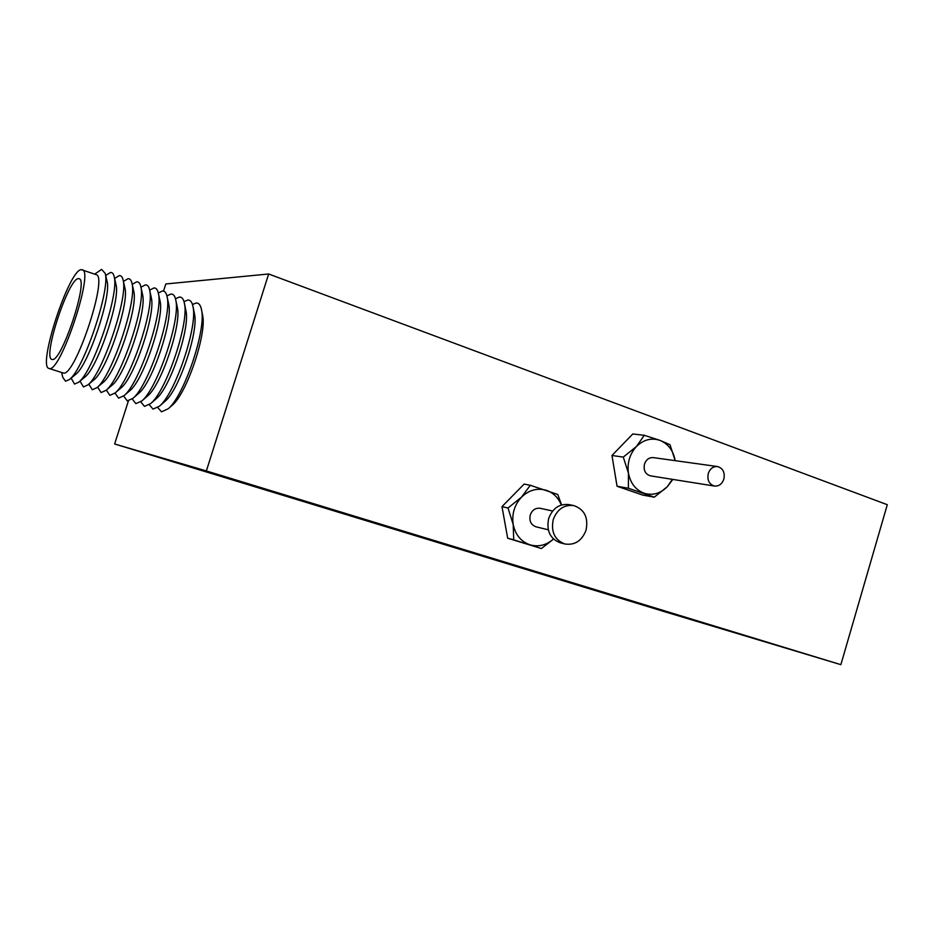 <?xml version="1.0" encoding="UTF-8"?>
<svg xmlns="http://www.w3.org/2000/svg" width="934" height="934" viewBox="0 0 934 934"><rect width="100%" height="100%" fill="white"/><g stroke="black" fill="none" stroke-linecap="round" stroke-linejoin="round"><path stroke-width="1.4" d="M573.756 505.586L569.086 504.617C559.478 503.554 552.671 508.166 548.678 518.463C546.227 530.71 550.091 538.825 560.26 542.806L564.883 543.985C574.854 545.433 581.905 540.833 586.05 530.173C588.525 517.529 584.427 509.334 573.756 505.586C564.101 504.523 557.271 509.17 553.255 519.514C550.791 531.831 554.668 539.992 564.883 543.985M552.624 511.015L540.284 508.306C535.556 507.734 532.205 509.964 530.255 514.984C529.064 520.95 530.979 524.885 536.011 526.799L548.281 529.788M561.334 505.014C558.345 497.729 553.395 492.848 546.507 490.373C537.389 487.711 529.064 489.953 521.546 497.11C514.459 504.839 511.68 513.98 513.21 524.523C515.416 534.855 521.009 541.627 529.987 544.826C538.486 547.172 546.32 545.246 553.465 539.023M561.591 504.932L557.761 494.471L530.29 485.283L521.546 497.11L508.014 508.003L513.21 524.523L513.712 539.829L541.405 548.515L552.624 539.852M530.29 485.283L524.126 484.092L501.99 506.625L507.664 538.217L541.405 548.515M513.712 539.829L507.664 538.217M508.014 508.003L501.99 506.625M723.85 479.119C725.088 472.394 722.951 468.203 717.464 466.545C713.121 466.323 710.05 468.646 708.264 473.503C707.038 480.158 709.116 484.349 714.51 486.054C718.935 486.345 722.04 484.034 723.85 479.119M714.51 486.054L650.508 475.861C645.336 474.238 643.328 470.316 644.483 464.093C646.165 459.551 649.095 457.391 653.251 457.602L717.464 466.545M675.165 460.66L675.13 460.462C673.251 450.468 668.16 443.755 659.871 440.334C651.348 437.591 643.538 439.645 636.439 446.51C629.75 453.947 627.088 462.82 628.442 473.129C630.45 483.252 635.645 489.941 644.04 493.21C652.609 495.767 660.361 493.607 667.285 486.719L672.352 479.34M807.84 654.606L774.811 644.623L807.84 654.606M666.152 612.062L639.019 603.854L666.152 612.062M160.239 457.742L133.772 449.733L160.239 457.742M240.423 481.395L208.34 471.693L240.423 481.395M664.553 611.688L114.637 443.977L206.367 470.946L840.869 664.658L664.553 611.688M840.869 664.658L887.3 504.699L268.642 273.989L165.82 283.971L163.543 291.093M128.413 400.896L114.637 443.977M675.13 460.462L669.993 444.689L659.871 440.334L644.297 435.302L632.785 433.96L611.968 455.488L617.059 486.252L642.744 495.09L654.302 497.18L667.285 486.719L672.819 479.422M644.297 435.302L636.439 446.51L623.282 457.111L611.968 455.488M623.282 457.111L628.442 473.129L628.395 488.26L617.059 486.252M628.395 488.26L654.302 497.18M268.642 273.989L206.367 470.946M52.222 359.462C61.329 362.824 88.999 279.71 79.11 278.717L78.351 278.647C68.38 278.39 42.299 357.944 51.895 359.392L52.222 359.462M48.953 368.44L63.267 373.005C74.743 377.698 108.671 275.962 96.085 274.619L81.258 269.646C68.953 269.739 37.243 366.595 48.953 368.44L49.292 368.521C60.313 373.075 94.404 270.895 82.25 269.739M61.562 372.491L62.835 377.453L65.567 381.212L69.466 379.496C83.5 369.607 110.305 290.194 105.238 273.475L101.643 269.377L94.684 274.129M71.147 378.107L74.522 384.072L78.643 382.251C92.898 372.059 119.272 293.93 114.217 276.861C113.563 273.72 112.314 272.273 110.469 272.518L105.705 275.472M80.02 381.107L83.43 386.909L87.784 384.983C102.25 374.499 128.191 297.654 123.148 280.223C122.471 276.931 121.175 275.402 119.237 275.635L114.59 278.449M88.835 384.108L92.291 389.735L96.891 387.692C111.543 376.939 137.053 301.343 132.033 283.586C131.332 280.142 129.978 278.519 127.97 278.741L123.416 281.414M97.603 387.085L101.105 392.549L105.951 390.389C120.778 379.356 145.879 305.009 140.871 286.936C140.158 283.329 138.746 281.624 136.644 281.834L132.208 284.345M106.336 390.062L109.862 395.339L114.975 393.062C129.966 381.761 154.647 308.664 149.673 290.276C148.926 286.505 147.467 284.707 145.284 284.905L140.952 287.263M120.416 388.439L114.975 393.062L118.583 398.129L123.953 395.724C139.096 384.166 163.368 312.283 158.43 293.603C157.671 289.657 156.153 287.777 153.877 287.964L149.65 290.159M123.638 395.993L127.257 400.896L132.897 398.363C148.191 386.548 172.054 315.89 167.139 296.919C166.357 292.809 164.781 290.836 162.423 290.999L158.313 293.031M132.219 398.935L135.897 403.651L141.793 400.978C157.216 388.918 180.682 319.475 175.814 300.234C175.008 295.95 173.374 293.871 170.934 294.023L166.929 295.903M140.765 401.842L144.478 406.383L150.654 403.581C166.205 391.288 189.263 323.036 184.442 303.538C183.613 299.067 181.932 296.907 179.386 297.035L175.487 298.763M149.277 404.726L153.024 409.115L159.48 406.162C175.137 393.634 197.798 326.573 193.034 306.831C192.182 302.172 190.443 299.907 187.804 300.036L184.01 301.624M155.756 399.145L156.34 398.631C170.093 387.715 190.209 328.173 185.971 310.905L185.749 309.831M157.741 407.574L161.512 411.824L168.26 408.73C184.021 395.981 206.286 330.087 201.581 310.111C200.705 305.278 198.907 302.908 196.187 303.013L192.474 304.472M171.634 405.765L172.323 405.158C186.742 393.459 206.928 333.695 202.643 315.4L202.398 314.186M164.466 401.795L165.096 401.246C178.943 390.132 198.708 331.617 194.529 314.128L194.295 313.018M146.965 396.506L147.549 396.004C161.185 385.298 181.651 324.705 177.378 307.66L177.168 306.632M138.162 393.833L138.699 393.366C152.242 382.858 173.059 321.226 168.739 304.402L168.529 303.422M129.312 391.136L129.826 390.692C143.241 380.418 164.407 317.712 160.064 301.145L159.866 300.199M120.906 388.019C134.181 377.966 155.721 314.186 151.343 297.864L151.145 296.977M111.485 385.707L111.952 385.322C125.086 375.491 146.977 310.637 142.575 294.584L142.388 293.731M102.506 382.975L102.95 382.601C115.933 373.016 138.197 307.076 133.772 291.291L133.585 290.474M93.493 380.22L93.902 379.869C106.721 370.518 129.359 303.48 124.922 287.987L124.747 287.205M84.434 377.441L84.819 377.114C97.475 368.019 120.474 299.861 116.026 284.672L115.851 283.936M75.327 374.651L75.701 374.347C88.158 365.498 111.543 296.23 107.083 281.344L106.92 280.644M202.643 315.4L201.581 310.111M172.323 405.158L168.26 408.73M194.529 314.128L193.034 306.831M165.096 401.246L159.48 406.162M185.971 310.905L184.442 303.538M156.34 398.631L150.654 403.581M177.378 307.66L175.814 300.234M147.549 396.004L141.793 400.978M168.739 304.402L167.139 296.919M138.699 393.366L132.897 398.363M160.064 301.145L158.43 293.603M129.826 390.692L123.953 395.724M151.343 297.864L149.673 290.276M142.575 294.584L140.871 286.936M111.952 385.322L105.951 390.389M133.772 291.291L132.033 283.586M102.95 382.601L96.891 387.692M124.922 287.987L123.148 280.223M93.902 379.869L87.784 384.983M116.026 284.672L114.217 276.861M84.819 377.114L78.643 382.251M107.083 281.344L105.238 273.475M75.701 374.347L69.466 379.496"/></g></svg>
